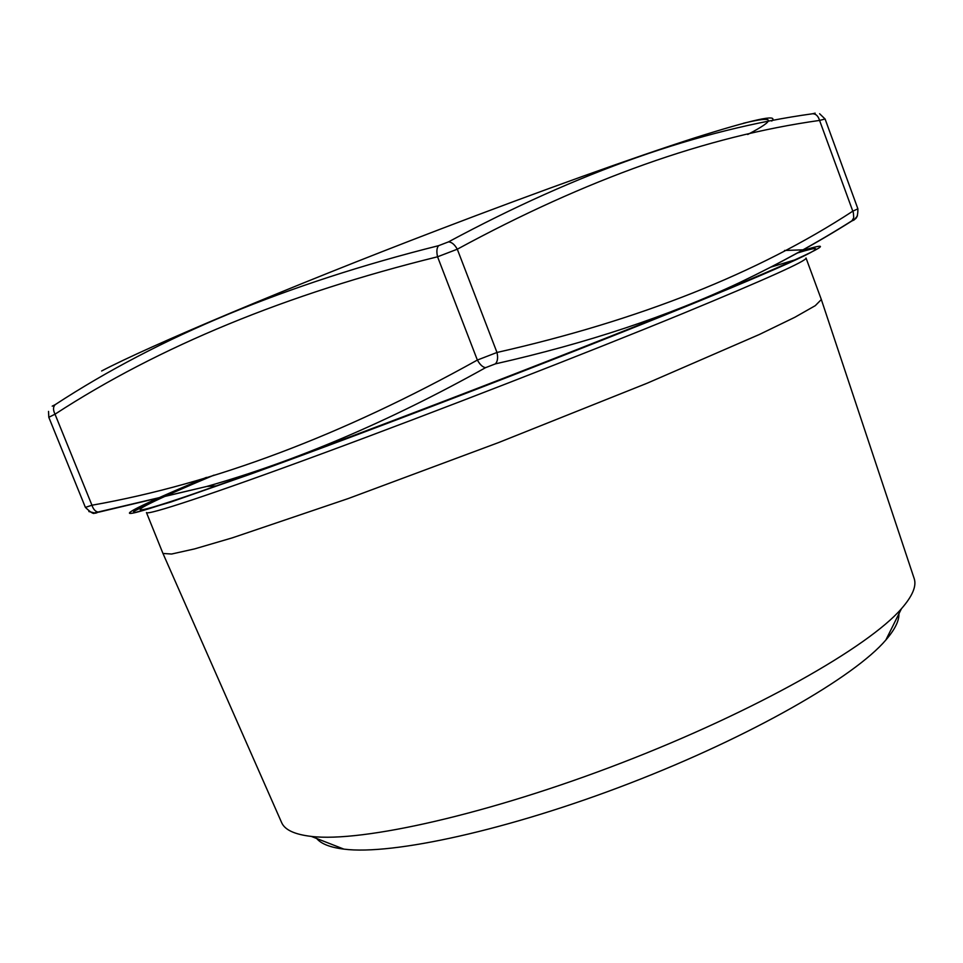 <?xml version="1.0" encoding="UTF-8"?>
<svg xmlns="http://www.w3.org/2000/svg" width="963" height="963" viewBox="0 0 963 963"><rect width="100%" height="100%" fill="white"/><g stroke="black" fill="none" stroke-linecap="round" stroke-linejoin="round"><path stroke-width="1.44" d="M52.207 406.157L55.204 404.641C53.049 406.759 52.977 409.949 55.011 414.198L48.8 417.292L85.394 507.393L91.954 505.226C93.327 509.379 95.469 511.678 98.358 512.135L95.65 513.219L88.849 511.534M857.431 215.868L854.181 219.925L851.846 220.984L853.736 217.794L853.362 212.703L819.573 120.423C707.047 136.192 586.286 179.13 457.293 249.212L437.563 256.784C286.408 294.076 158.895 346.548 55.011 414.198L91.954 505.226C213.617 483.751 342.094 435.36 477.359 360.054L496.98 352.47C639.384 320.246 757.965 273.155 852.761 211.21L857.889 208.815L825.086 119.003L819.573 120.423C818.189 115.993 815.878 113.778 812.628 113.754L815.143 113.153M162.964 553.472L171.595 554.026L194.61 548.898L232.396 537.823L348.197 498.569L498.389 442.643L647.208 383.19L759.362 334.486L794.788 317.309L815.288 305.656L821.331 299.529L806.031 258.012C807.331 260.588 766.247 279.089 682.767 313.553C585.299 353.577 435.938 411.646 323.05 453.32C209.862 495.114 146.906 515.711 146.448 512.533L162.964 553.472M281.497 822.294L281.726 822.799C284.928 829.95 294.798 834.488 311.338 836.414C361.667 842.541 488.325 814.349 621.905 762.768C755.51 711.248 868.277 647.052 901.452 608.7C912.406 596.169 916.668 586.178 914.236 578.727L914.068 578.209M316.671 838.484C321.161 843.889 330.237 847.44 343.911 849.125C391.989 855.373 508.32 830.19 629.814 783.268C751.345 736.418 854.434 676.929 885.852 640.01C894.856 629.573 899.201 620.846 898.9 613.828M55.204 404.641C159.16 336.665 286.962 283.676 438.61 245.673L448.493 241.882C578.522 171.98 699.896 129.271 812.628 113.754M851.846 220.984C817.214 242.845 779.886 263.344 739.885 282.46L739.728 282.532C668.755 316.008 587.322 343.117 495.415 363.87L485.581 367.661C388.932 421.529 296.002 461.133 206.792 486.447L98.828 512.147M784.532 250.488L803.142 249.826M438.61 245.673C436.733 247.84 436.383 251.536 437.563 256.784L477.359 360.054C479.983 364.688 482.728 367.228 485.581 367.661M495.415 363.87C497.63 361.462 498.148 357.67 496.98 352.47L457.293 249.212C454.656 244.518 451.731 242.074 448.493 241.882M857.889 208.815C858.009 222.477 852.881 218.035 852.339 220.527L852.339 220.527C817.599 242.52 780.114 263.152 739.885 282.46L739.885 282.46M214.039 475.108C156.09 499.46 124.865 514.374 147.628 508.584C170.511 502.71 254.954 473.002 373.56 428.318M576.717 349.966L684.187 306.908M797.496 252.968C839.929 239.847 810.16 255.833 689.002 305.259C567.026 355.118 367.782 431.845 250.44 474.157L171.053 501.952L135.434 512.46L133.532 511.57L157.282 499.4M743.46 123.24C775.227 115.572 776.647 119.328 747.709 134.495M771.17 267.016L797.328 259.155M771.772 121.061C778.995 113.766 753.247 119.388 694.552 137.914C634.954 157.053 540.099 190.963 439.369 229.519C288.262 287.263 147.712 346.692 101.633 370.984M206.395 477.395C113.815 516.036 90.63 530.457 216.266 485.906C326.349 447.121 557.842 358.441 691.795 303.598L736.442 285.192C819.573 250.055 840.988 238.692 800.698 251.114M914.236 578.727L821.331 299.529M281.726 822.799L163.012 553.556M885.852 640.01L901.452 608.7M343.911 849.125L311.338 836.414M206.792 486.447L216.266 485.906C327.637 447.073 557.144 359.103 691.446 303.899L736.442 285.192L739.728 282.532M48.535 411.406L48.8 417.292M819.609 113.742L825.086 119.003M206.636 486.496L94.759 512.81C94.073 514.555 90.955 512.749 85.406 507.393L85.406 507.393"/></g></svg>
